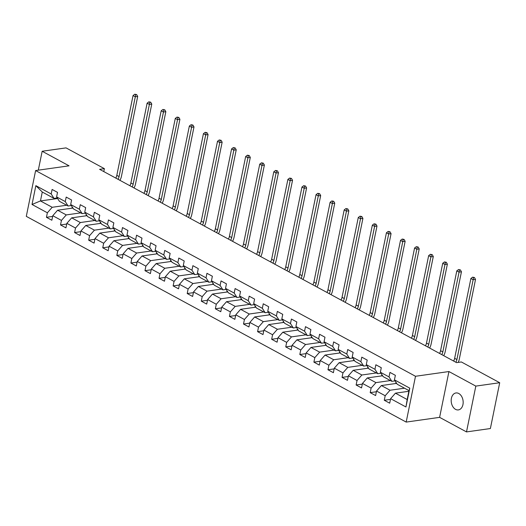 <?xml version="1.0" encoding="UTF-8"?>
<svg xmlns="http://www.w3.org/2000/svg" width="526" height="526" viewBox="0 0 526 526"><rect width="100%" height="100%" fill="white"/><g stroke="black" fill="none" stroke-linecap="round" stroke-linejoin="round"><path stroke-width="0.79" d="M458.79 393.514A8.561 5.931 -98.1 0 0 455.976 392.955A8.561 5.931 -98.1 0 0 451.183 400.253A8.561 5.931 -98.1 0 0 455.562 409.36A8.561 5.931 -98.1 0 0 458.376 409.912A8.561 5.931 -98.1 0 0 463.169 402.62A8.561 5.931 -98.1 0 0 458.79 393.514M466.503 431.912L475.82 386.104L448.934 371.547L439.611 417.355L466.503 431.912L490.383 428.539L499.7 382.724L461.348 361.96L456.575 362.638L99.611 169.326L104.385 168.649L66.039 147.885L42.159 151.258L38.313 170.168M439.611 417.355L406.184 422.082L26.3 216.364L35.617 170.549L415.501 376.274L406.184 422.082M408.847 391.278L395.44 393.172L407.17 399.53L408.985 390.614L397.255 384.263L394.441 379.851L395.361 375.327L389.944 372.395L389.023 376.918L380.364 372.224L381.284 367.707L375.866 364.774L374.953 369.291L366.287 364.603L367.207 360.086L361.789 357.154L360.875 361.671L352.21 356.976L353.13 352.459L347.719 349.527L346.798 354.051L338.133 349.356L339.053 344.839L333.642 341.907L332.721 346.424L324.055 341.736L324.976 337.212L319.565 334.28L318.644 338.803L309.978 334.109L310.899 329.592L305.488 326.659L304.567 331.176L295.908 326.488L296.822 321.971L291.411 319.039L290.49 323.556L281.831 318.868L282.751 314.344L277.334 311.412L276.413 315.935L267.754 311.241L268.674 306.724L263.256 303.791L262.336 308.308L253.677 303.62L254.597 299.097L249.179 296.171L248.259 300.688L239.6 295.993L240.52 291.476L235.102 288.544L234.188 293.067L225.522 288.373L226.443 283.856L221.025 280.923L220.111 285.44L211.445 280.752L212.366 276.229L206.955 273.296L206.034 277.82L197.368 273.125L198.289 268.608L192.878 265.676L191.957 270.193L183.291 265.505L184.212 260.988L178.801 258.056L177.88 262.573L169.214 257.885L170.135 253.361L164.723 250.429L163.803 254.952L155.144 250.258L156.058 245.741L150.646 242.808L149.726 247.325L141.067 242.637L141.981 238.114L136.569 235.188L135.649 239.705L126.99 235.01L127.91 230.493L122.492 227.561L121.572 232.078L112.912 227.39L113.833 222.873L108.415 219.94L107.495 224.457L98.835 219.769L99.756 215.246L94.338 212.313L93.424 216.837L84.758 212.142L85.679 207.625L80.261 204.693L79.347 209.21L70.681 204.522L71.602 200.005L66.191 197.072L65.27 201.59L56.604 196.895L57.525 192.378L52.113 189.445L51.193 193.969L35.853 185.658L32.02 204.476L40.463 200.939L52.192 207.29L66.684 205.245M394.441 379.851L409.78 388.155L405.954 406.973L390.614 398.669L389.694 403.186L384.276 400.253L390.47 399.379M32.02 204.476L47.366 212.787L46.446 217.304L51.857 220.236L52.778 215.719L61.437 220.407L60.523 224.924L65.934 227.857L66.855 223.34L75.514 228.034L74.593 232.551L80.011 235.484L80.932 230.96L89.591 235.655L88.67 240.172L94.088 243.104L95.009 238.587L103.668 243.275L102.748 247.799L108.165 250.731L109.086 246.207L117.745 250.902L116.825 255.419L122.242 258.351L123.156 253.834L131.822 258.522L130.902 263.039L136.313 265.972L137.233 261.455L145.899 266.143L144.979 270.666L150.39 273.599L151.31 269.075L159.976 273.77L159.056 278.287L164.467 281.219L165.388 276.702L174.053 281.39L173.133 285.914L178.544 288.84L179.465 284.323L188.13 289.017L187.21 293.534L192.621 296.467L193.542 291.943L202.201 296.638L201.287 301.155L206.698 304.087L207.619 299.57L216.278 304.258L215.358 308.782L220.775 311.714L221.696 307.191L230.355 311.885L229.435 316.402L234.852 319.335L235.773 314.818L244.432 319.506L243.512 324.023L248.93 326.955L249.85 322.438L258.509 327.126L257.589 331.65L263.007 334.582L263.92 330.058L272.586 334.753L271.666 339.27L277.084 342.202L277.998 337.685L286.663 342.373L285.743 346.897L291.154 349.823L292.075 345.306L300.74 350L299.82 354.517L305.231 357.45L306.152 352.933L314.818 357.621L313.897 362.138L319.308 365.07L320.229 360.553L328.895 365.241L327.974 369.765L333.385 372.697L334.306 368.174L342.965 372.868L342.051 377.385L347.462 380.318L348.383 375.801L357.042 380.489L356.122 385.006L361.54 387.938L362.46 383.421L371.119 388.116L370.199 392.633L375.617 395.565L376.537 391.042L385.196 395.736L384.276 400.253M380.364 372.224L383.178 376.636L391.837 381.33L395.092 380.87M404.514 388.195L390.022 390.246L381.363 385.551L396.696 383.382M391.837 381.33L389.023 376.918M385.196 395.736L390.022 390.246M376.537 391.042L381.363 385.551M366.287 364.603L369.101 369.015L377.76 373.703L381.015 373.243M390.437 380.568L375.952 382.619L367.286 377.931L382.619 375.761M377.76 373.703L374.953 369.291M371.119 388.116L375.952 382.619M362.46 383.421L367.286 377.931M352.21 356.976L355.024 361.388L363.683 366.083L366.938 365.623M376.36 372.947L361.875 374.999L353.209 370.304L368.542 368.134M363.683 366.083L360.875 361.671M357.042 380.489L361.875 374.999M348.383 375.801L353.209 370.304M338.133 349.356L340.947 353.768L349.612 358.462L352.861 358.002M362.282 365.327L347.798 367.372L339.132 362.684L354.465 360.514M349.612 358.462L346.798 354.051M342.965 372.868L347.798 367.372M334.306 368.174L339.132 362.684M324.055 341.736L326.87 346.147L335.535 350.835L338.783 350.375M348.212 357.7L333.721 359.751L325.055 355.063L340.388 352.893M335.535 350.835L332.721 346.424M328.895 365.241L333.721 359.751M320.229 360.553L325.055 355.063M309.978 334.109L312.792 338.52L321.458 343.215L324.706 342.755M334.135 350.079L319.644 352.131L310.978 347.436L326.311 345.266M321.458 343.215L318.644 338.803M314.818 357.621L319.644 352.131M306.152 352.933L310.978 347.436M295.908 326.488L298.715 330.9L307.381 335.588L310.629 335.128M320.058 342.452L305.567 344.504L296.907 339.816L312.234 337.646M307.381 335.588L304.567 331.176M300.74 350L305.567 344.504M292.075 345.306L296.907 339.816M281.831 318.868L284.638 323.28L293.304 327.968L296.552 327.507M305.981 334.832L291.489 336.883L282.83 332.189L298.157 330.026M293.304 327.968L290.49 323.556M286.663 342.373L291.489 336.883M277.998 337.685L282.83 332.189M267.754 311.241L270.568 315.653L279.227 320.347L282.482 319.887M291.904 327.211L277.412 329.256L268.753 324.568L284.079 322.399M279.227 320.347L276.413 315.935M272.586 334.753L277.412 329.256M263.92 330.058L268.753 324.568M253.677 303.62L256.491 308.032L265.15 312.72L268.405 312.26M277.827 319.584L263.335 321.636L254.676 316.948L270.009 314.778M265.15 312.72L262.336 308.308M258.509 327.126L263.335 321.636M249.85 322.438L254.676 316.948M239.6 295.993L242.414 300.405L251.073 305.1L254.328 304.639M263.75 311.964L249.258 314.015L240.599 309.321L255.932 307.151M251.073 305.1L248.259 300.688M244.432 319.506L249.258 314.015M235.773 314.818L240.599 309.321M225.522 288.373L228.337 292.785L236.996 297.479L240.25 297.019M249.672 304.344L235.188 306.388L226.522 301.7L241.855 299.531M236.996 297.479L234.188 293.067M230.355 311.885L235.188 306.388M221.696 307.191L226.522 301.7M211.445 280.752L214.26 285.164L222.919 289.852L226.173 289.392M235.595 296.717L221.111 298.768L212.445 294.073L227.778 291.91M222.919 289.852L220.111 285.44M216.278 304.258L221.111 298.768M207.619 299.57L212.445 294.073M197.368 273.125L200.182 277.537L208.848 282.232L212.096 281.772M221.518 289.096L207.034 291.148L198.368 286.453L213.701 284.283M208.848 282.232L206.034 277.82M202.201 296.638L207.034 291.148M193.542 291.943L198.368 286.453M183.291 265.505L186.105 269.917L194.771 274.605L198.019 274.145M207.448 281.469L192.957 283.521L184.291 278.833L199.624 276.663M194.771 274.605L191.957 270.193M188.13 289.017L192.957 283.521M179.465 284.323L184.291 278.833M169.214 257.885L172.028 262.296L180.694 266.984L183.942 266.524M193.371 273.849L178.879 275.9L170.214 271.206L185.546 269.036M180.694 266.984L177.88 262.573M174.053 281.39L178.879 275.9M165.388 276.702L170.214 271.206M155.144 250.258L157.951 254.669L166.617 259.364L169.865 258.904M179.294 266.228L164.802 268.273L156.143 263.585L171.469 261.415M166.617 259.364L163.803 254.952M159.976 273.77L164.802 268.273M151.31 269.075L156.143 263.585M141.067 242.637L143.874 247.049L152.54 251.737L155.788 251.277M165.217 258.601L150.725 260.653L142.066 255.965L157.392 253.795M152.54 251.737L149.726 247.325M145.899 266.143L150.725 260.653M137.233 261.455L142.066 255.965M126.99 235.01L129.804 239.422L138.463 244.117L141.718 243.656M151.14 250.981L136.648 253.032L127.989 248.338L143.315 246.168M138.463 244.117L135.649 239.705M131.822 258.522L136.648 253.032M123.156 253.834L127.989 248.338M112.912 227.39L115.727 231.802L124.386 236.49L127.64 236.036M137.062 243.354L122.571 245.405L113.912 240.717L129.238 238.548M124.386 236.49L121.572 232.078M117.745 250.902L122.571 245.405M109.086 246.207L113.912 240.717M98.835 219.769L101.649 224.181L110.309 228.869L113.563 228.409M122.985 235.733L108.494 237.785L99.835 233.09L115.168 230.927M110.309 228.869L107.495 224.457M103.668 243.275L108.494 237.785M95.009 238.587L99.835 233.09M84.758 212.142L87.572 216.554L96.232 221.249L99.486 220.788M108.908 228.113L94.424 230.158L85.758 225.47L101.091 223.3M96.232 221.249L93.424 216.837M89.591 235.655L94.424 230.158M80.932 230.96L85.758 225.47M70.681 204.522L73.495 208.934L82.155 213.622L85.409 213.161M94.831 220.486L80.346 222.537L71.681 217.849L87.014 215.68M82.155 213.622L79.347 209.21M75.514 228.034L80.346 222.537M66.855 223.34L71.681 217.849M56.604 196.895L59.418 201.307L68.084 206.001L71.332 205.541M80.754 212.866L66.269 214.917L57.604 210.222L72.936 208.053M68.084 206.001L65.27 201.59M61.437 220.407L66.269 214.917M52.778 215.719L57.604 210.222M35.853 185.658L42.277 192.023L54.007 198.381L57.255 197.921M57.636 198.512L40.463 200.939L42.277 192.023M54.007 198.381L51.193 193.969M47.366 212.787L52.192 207.29M475.82 386.104L499.7 382.724M448.934 371.547L415.501 376.274M35.617 170.549L69.051 165.821L42.159 151.258M103.786 171.588L104.385 168.649M405.954 406.973L407.17 399.53M408.985 390.614L409.78 388.155M390.614 398.669L395.44 393.172M46.446 217.304L52.633 216.429M71.95 208.197L72.213 206.922M86.027 215.818L86.29 214.542M60.523 224.924L66.71 224.05M100.104 223.438L100.361 222.163M74.593 232.551L80.787 231.677M114.181 231.065L114.438 229.79M88.67 240.172L94.864 239.297M128.259 238.686L128.515 237.41M102.748 247.799L108.941 246.918M142.336 246.306L142.592 245.031M116.825 255.419L123.012 254.545M156.413 253.933L156.669 252.658M130.902 263.039L137.089 262.165M170.49 261.553L170.746 260.278M144.979 270.666L151.166 269.792M184.56 269.18L184.823 267.905M159.056 278.287L165.243 277.412M198.637 276.801L198.9 275.525M173.133 285.914L179.32 285.033M212.714 284.421L212.977 283.146M187.21 293.534L193.397 292.66M226.791 292.048L227.054 290.773M201.287 301.155L207.474 300.28M240.869 299.669L241.125 298.393M215.358 308.782L221.551 307.901M254.946 307.296L255.202 306.02M229.435 316.402L235.628 315.528M269.023 314.916L269.279 313.641M243.512 324.023L249.705 323.148M283.1 322.537L283.356 321.261M257.589 331.65L263.776 330.775M297.177 330.164L297.433 328.888M271.666 339.27L277.853 338.396M311.254 337.784L311.51 336.508M285.743 346.897L291.93 346.016M325.324 345.404L325.587 344.129M299.82 354.517L306.007 353.643M339.401 353.031L339.664 351.756M313.897 362.138L320.084 361.263M353.479 360.652L353.742 359.376M327.974 369.765L334.161 368.89M367.556 368.279L367.819 367.003M342.051 377.385L348.238 376.511M381.633 375.899L381.896 374.624M356.122 385.006L362.315 384.131M395.71 383.52L395.966 382.244M370.199 392.633L376.392 391.758M115.805 178.097A6.687 4.293 118.4 0 0 116.811 175.362L133.045 95.568L135.3 96.784L135.669 94.706L136.629 94.575L134.768 94.22L135.669 94.706M118.061 179.313A6.687 4.293 118.4 0 0 119.067 176.585L135.3 96.784L137.694 96.449L121.46 176.243A10.033 6.437 -61.6 0 1 119.948 180.339M137.694 96.449L136.629 94.575M134.768 94.22L133.045 95.568M129.883 185.717A6.687 4.293 118.4 0 0 130.889 182.982L147.122 103.188L149.377 104.411L149.746 102.333L150.699 102.195L148.845 101.84L149.746 102.333M132.138 186.94A6.687 4.293 118.4 0 0 133.144 184.205L149.377 104.411L151.771 104.069L135.53 183.87A10.033 6.437 -61.6 0 1 134.025 187.96M151.771 104.069L150.699 102.195M148.845 101.84L147.122 103.188M143.96 193.338A6.687 4.293 118.4 0 0 144.966 190.603L161.199 110.808L163.454 112.031L163.823 109.954L164.776 109.822L162.922 109.467L163.823 109.954M146.215 194.561A6.687 4.293 118.4 0 0 147.221 191.826L163.454 112.031L165.841 111.696L149.608 191.49A10.033 6.437 -61.6 0 1 148.102 195.587M165.841 111.696L164.776 109.822M162.922 109.467L161.199 110.808M158.03 200.965A6.687 4.293 118.4 0 0 159.043 198.23L175.276 118.435L177.532 119.652L177.9 117.581L178.853 117.443L176.999 117.088L177.9 117.581M160.292 202.188A6.687 4.293 118.4 0 0 161.298 199.453L177.532 119.652L179.918 119.317L163.685 199.111A10.033 6.437 -61.6 0 1 162.179 203.207M179.918 119.317L178.853 117.443M176.999 117.088L175.276 118.435M172.107 208.585A6.687 4.293 118.4 0 0 173.12 205.85L189.353 126.056L191.609 127.279L191.977 125.201L192.93 125.063L191.076 124.715L191.977 125.201M174.362 209.808A6.687 4.293 118.4 0 0 175.375 207.073L191.609 127.279L193.995 126.937L177.762 206.738A10.033 6.437 -61.6 0 1 176.249 210.827M193.995 126.937L192.93 125.063M191.076 124.715L189.353 126.056M186.184 216.206A6.687 4.293 118.4 0 0 187.197 213.477L203.43 133.676L205.686 134.899L206.054 132.822L207.007 132.69L205.153 132.335L206.054 132.822M188.44 217.429A6.687 4.293 118.4 0 0 189.452 214.693L205.686 134.899L208.072 134.564L191.839 214.358A10.033 6.437 -61.6 0 1 190.327 218.454M208.072 134.564L207.007 132.69M205.153 132.335L203.43 133.676M200.261 223.833A6.687 4.293 118.4 0 0 201.274 221.098L217.508 141.303L219.763 142.526L220.131 140.449L221.084 140.31L219.224 139.955L220.131 140.449M202.517 225.056A6.687 4.293 118.4 0 0 203.529 222.32L219.763 142.526L222.15 142.184L205.916 221.979A10.033 6.437 -61.6 0 1 204.404 226.075M222.15 142.184L221.084 140.31M219.224 139.955L217.508 141.303M214.338 231.453A6.687 4.293 118.4 0 0 215.351 228.718L231.585 148.924L233.84 150.147L234.208 148.069L235.161 147.938L233.301 147.582L234.208 148.069M216.594 232.676A6.687 4.293 118.4 0 0 217.606 229.941L233.84 150.147L236.227 149.811L219.993 229.606A10.033 6.437 -61.6 0 1 218.481 233.695M236.227 149.811L235.161 147.938M233.301 147.582L231.585 148.924M228.415 239.08A6.687 4.293 118.4 0 0 229.421 236.345L245.662 156.551L247.917 157.767L248.285 155.689L249.239 155.558L247.378 155.203L248.285 155.689M230.671 240.297A6.687 4.293 118.4 0 0 231.683 237.568L247.917 157.767L250.304 157.432L234.07 237.226A10.033 6.437 -61.6 0 1 232.558 241.322M250.304 157.432L249.239 155.558M247.378 155.203L245.662 156.551M242.493 246.701A6.687 4.293 118.4 0 0 243.499 243.965L259.732 164.171L261.994 165.394L262.356 163.316L263.316 163.178L261.455 162.83L262.356 163.316M244.748 247.924A6.687 4.293 118.4 0 0 245.754 245.188L261.994 165.394L264.381 165.052L248.147 244.853A10.033 6.437 -61.6 0 1 246.635 248.943M264.381 165.052L263.316 163.178M261.455 162.83L259.732 164.171M256.57 254.321A6.687 4.293 118.4 0 0 257.576 251.592L273.809 171.792L276.065 173.015L276.433 170.937L277.393 170.805L275.532 170.45L276.433 170.937M258.825 255.544A6.687 4.293 118.4 0 0 259.831 252.809L276.065 173.015L278.458 172.679L262.224 252.473A10.033 6.437 -61.6 0 1 260.712 256.57M278.458 172.679L277.393 170.805M275.532 170.45L273.809 171.792M270.647 261.948A6.687 4.293 118.4 0 0 271.653 259.213L287.886 179.419L290.142 180.642L290.51 178.564L291.463 178.426L289.609 178.071L290.51 178.564M272.902 263.171A6.687 4.293 118.4 0 0 273.908 260.436L290.142 180.642L292.535 180.3L276.295 260.094A10.033 6.437 -61.6 0 1 274.789 264.19M292.535 180.3L291.463 178.426M289.609 178.071L287.886 179.419M284.724 269.568A6.687 4.293 118.4 0 0 285.73 266.833L301.963 187.039L304.219 188.262L304.587 186.184L305.54 186.046L303.686 185.698L304.587 186.184M286.979 270.791A6.687 4.293 118.4 0 0 287.985 268.056L304.219 188.262L306.605 187.927L290.372 267.721A10.033 6.437 -61.6 0 1 288.866 271.81M306.605 187.927L305.54 186.046M303.686 185.698L301.963 187.039M298.794 277.195A6.687 4.293 118.4 0 0 299.807 274.46L316.041 194.666L318.296 195.882L318.664 193.805L319.617 193.673L317.763 193.318L318.664 193.805M301.056 278.412A6.687 4.293 118.4 0 0 302.062 275.677L318.296 195.882L320.682 195.547L304.449 275.341A10.033 6.437 -61.6 0 1 302.943 279.438M320.682 195.547L319.617 193.673M317.763 193.318L316.041 194.666M312.871 284.816A6.687 4.293 118.4 0 0 313.884 282.081L330.118 202.286L332.373 203.509L332.741 201.432L333.694 201.294L331.84 200.939L332.741 201.432M315.127 286.039A6.687 4.293 118.4 0 0 316.139 283.304L332.373 203.509L334.76 203.167L318.526 282.962A10.033 6.437 -61.6 0 1 317.014 287.058M334.76 203.167L333.694 201.294M331.84 200.939L330.118 202.286M326.948 292.436A6.687 4.293 118.4 0 0 327.961 289.701L344.195 209.907L346.45 211.13L346.818 209.052L347.771 208.921L345.917 208.566L346.818 209.052M329.204 293.659A6.687 4.293 118.4 0 0 330.216 290.924L346.45 211.13L348.837 210.794L332.603 290.589A10.033 6.437 -61.6 0 1 331.091 294.685M348.837 210.794L347.771 208.921M345.917 208.566L344.195 209.907M341.026 300.063A6.687 4.293 118.4 0 0 342.038 297.328L358.272 217.534L360.527 218.75L360.895 216.679L361.849 216.541L359.988 216.186L360.895 216.679M343.281 301.28A6.687 4.293 118.4 0 0 344.293 298.551L360.527 218.75L362.914 218.415L346.68 298.209A10.033 6.437 -61.6 0 1 345.168 302.305M362.914 218.415L361.849 216.541M359.988 216.186L358.272 217.534M355.103 307.684A6.687 4.293 118.4 0 0 356.115 304.948L372.349 225.154L374.604 226.377L374.972 224.3L375.926 224.161L374.065 223.813L374.972 224.3M357.358 308.907A6.687 4.293 118.4 0 0 358.37 306.171L374.604 226.377L376.991 226.035L360.757 305.836A10.033 6.437 -61.6 0 1 359.245 309.926M376.991 226.035L375.926 224.161M374.065 223.813L372.349 225.154M369.18 315.304A6.687 4.293 118.4 0 0 370.186 312.575L386.426 232.775L388.681 233.998L389.049 231.92L390.003 231.788L388.142 231.433L389.049 231.92M371.435 316.527A6.687 4.293 118.4 0 0 372.447 313.792L388.681 233.998L391.068 233.662L374.834 313.457A10.033 6.437 -61.6 0 1 373.322 317.553M391.068 233.662L390.003 231.788M388.142 231.433L386.426 232.775M383.257 322.931A6.687 4.293 118.4 0 0 384.263 320.196L400.503 240.402L402.758 241.625L403.12 239.547L404.08 239.409L402.219 239.054L403.12 239.547M385.512 324.154A6.687 4.293 118.4 0 0 386.518 321.419L402.758 241.625L405.145 241.283L388.911 321.077A10.033 6.437 -61.6 0 1 387.399 325.173M405.145 241.283L404.08 239.409M402.219 239.054L400.503 240.402M397.334 330.552A6.687 4.293 118.4 0 0 398.34 327.816L414.573 248.022L416.829 249.245L417.197 247.167L418.157 247.029L416.296 246.681L417.197 247.167M399.589 331.774A6.687 4.293 118.4 0 0 400.595 329.039L416.829 249.245L419.222 248.91L402.988 328.704A10.033 6.437 -61.6 0 1 401.476 332.794M419.222 248.91L418.157 247.029M416.296 246.681L414.573 248.022M411.411 338.179A6.687 4.293 118.4 0 0 412.417 335.443L428.651 255.649L430.906 256.866L431.274 254.788L432.227 254.656L430.373 254.301L431.274 254.788M413.666 339.395A6.687 4.293 118.4 0 0 414.672 336.666L430.906 256.866L433.299 256.53L417.059 336.324A10.033 6.437 -61.6 0 1 415.553 340.421M433.299 256.53L432.227 254.656M430.373 254.301L428.651 255.649M425.488 345.799A6.687 4.293 118.4 0 0 426.494 343.064L442.728 263.27L444.983 264.493L445.351 262.415L446.304 262.277L444.45 261.922L445.351 262.415M427.743 347.022A6.687 4.293 118.4 0 0 428.749 344.287L444.983 264.493L447.37 264.151L431.136 343.951A10.033 6.437 -61.6 0 1 429.63 348.041M447.37 264.151L446.304 262.277M444.45 261.922L442.728 263.27M439.558 353.419A6.687 4.293 118.4 0 0 440.571 350.684L456.805 270.89L459.06 272.113L459.428 270.035L460.382 269.904L458.527 269.549L459.428 270.035M441.82 354.642A6.687 4.293 118.4 0 0 442.826 351.907L459.06 272.113L461.447 271.778L445.213 351.572A10.033 6.437 -61.6 0 1 443.707 355.668M461.447 271.778L460.382 269.904M458.527 269.549L456.805 270.89M453.636 361.046A6.687 4.293 118.4 0 0 454.648 358.311L470.882 278.517L473.137 279.733L473.505 277.662L474.459 277.524L472.604 277.169L473.505 277.662M455.891 362.269A6.687 4.293 118.4 0 0 456.903 359.534L473.137 279.733L475.524 279.398L459.29 359.192A10.033 6.437 -61.6 0 1 458.225 362.401M475.524 279.398L474.459 277.524M472.604 277.169L470.882 278.517M116.811 175.362L119.067 176.585M130.889 182.982L133.144 184.205M144.966 190.603L147.221 191.826M159.043 198.23L161.298 199.453M173.12 205.85L175.375 207.073M187.197 213.477L189.452 214.693M201.274 221.098L203.529 222.32M215.351 228.718L217.606 229.941M229.421 236.345L231.683 237.568M243.499 243.965L245.754 245.188M257.576 251.592L259.831 252.809M271.653 259.213L273.908 260.436M285.73 266.833L287.985 268.056M299.807 274.46L302.062 275.677M313.884 282.081L316.139 283.304M327.961 289.701L330.216 290.924M342.038 297.328L344.293 298.551M356.115 304.948L358.37 306.171M370.186 312.575L372.447 313.792M384.263 320.196L386.518 321.419M398.34 327.816L400.595 329.039M412.417 335.443L414.672 336.666M426.494 343.064L428.749 344.287M440.571 350.684L442.826 351.907M454.648 358.311L456.903 359.534"/></g></svg>
